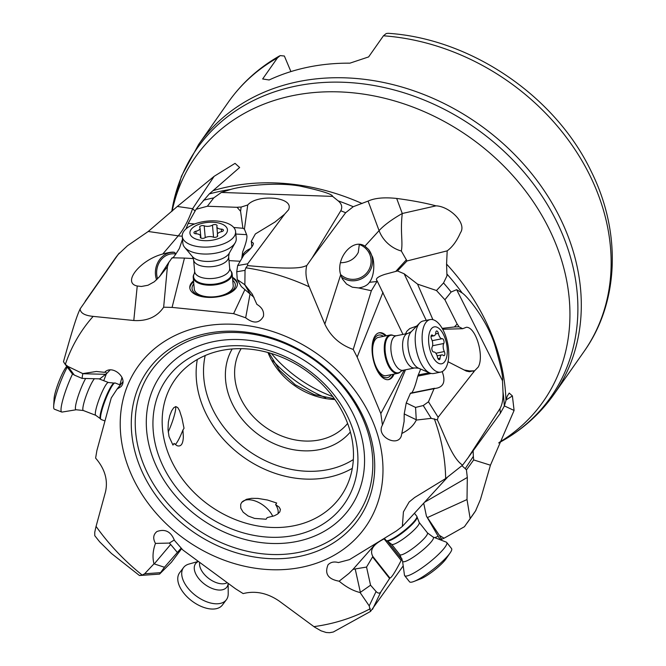 <?xml version="1.0" encoding="UTF-8"?>
<svg xmlns="http://www.w3.org/2000/svg" width="666" height="666" viewBox="0 0 666 666"><rect width="100%" height="100%" fill="white"/><g stroke="black" fill="none" stroke-linecap="round" stroke-linejoin="round"><path stroke-width="1" d="M426.24 320.363L404.154 273.776L417.557 284.124L436.488 290.518L443.539 282.95L446.961 275.89L446.57 264.094L447.194 250.849C452.422 247.003 456.843 240.975 460.456 232.759C467.241 222.952 449.059 206.177 435.989 205.852C424.966 202.914 411.863 200.449 396.678 198.451L402.272 213.503C400.124 231.876 403.08 241.733 401.34 251.024A28.963 24.251 42.4 0 1 379.079 230.627L364.901 246.154C352.814 237.712 335.373 258.325 340.684 274.775L324.841 324.117L309.207 286.813C305.969 279.171 305.153 272.094 306.743 265.592C303.005 266.45 302.139 270.737 247.585 265.592L245.871 267.799L245.03 270.346L244.872 284.757L252.289 294.147L256.893 304.379C262.021 307.426 264.202 311.405 263.445 316.308C259.515 323.401 253.588 323.901 245.671 317.799L233.608 313.644L172.086 307.401L163.653 307.209C157.126 316.874 147.178 321.312 133.791 320.512L93.157 316.383C84.782 315.567 80.428 313.078 80.111 308.924C78.646 312.612 76.399 314.943 63.478 361.78L65.343 364.394L67.874 366.408L82.775 373.601L96.37 371.47L104.637 372.336C112.363 363.911 128.946 378.613 120.887 386.73L117.091 389.069L111.247 397.952L96.886 450.566L95.613 458.108C104.787 468.747 108.1 479.928 105.553 491.65L95.871 527.147L94.739 532.334L94.772 535.697L99.709 541.891L111.472 553.496L139.46 575.516L159.557 574.109L164.427 567.257L153.988 563.819C152.323 557.375 152.822 550.574 155.478 543.414C152.739 538.503 153.23 534.54 156.943 531.526C165.126 528.629 170.937 531.568 174.4 540.342L182.85 549.983L235.498 588.752L243.14 593.589C255.336 590.509 267.332 592.981 279.146 601.023L314.677 627.181L321.045 630.827L326.198 632.5L329.62 632.7L333.308 632.009L370.537 611.43L369.214 605.894L360.098 592.54C353.205 590.884 346.228 587.104 339.152 581.193C328.097 579.229 324.392 573.759 328.038 564.793C330.686 562.104 334.132 561.363 338.395 562.562L349.467 559.64L396.362 530.977L402.356 526.431L403.421 511.888L409.14 501.998L414.668 497.485L445.646 478.554L462.612 465.151L468.023 457.85L499.983 408.624C502.272 404.57 503.28 398.917 502.988 391.683L502.489 380.727L456.635 289.66L451.132 292.024L444.905 299.75L457.151 324.067L454.403 326.956L458.982 326.806A18.099 8.433 78.6 0 0 457.151 324.067M436.488 290.518L444.905 299.75M458.982 326.806L462.679 328.704L466.383 327.272C475.799 326.823 484.523 356.094 478.23 367.049L474.583 370.804L438.128 417.257L437.362 419.88C444.955 435.98 452.197 458.366 462.612 465.151M473.668 459.931L466.441 469.921L465.243 468.656L473.351 456.36L473.668 459.931L490.442 465.201L514.094 410.447L512.395 395.937L509.207 393.057L507.234 396.17L504.312 406.085L500.333 413.278L468.023 457.85M139.46 575.516L142.216 575.091L144.622 573.784L153.988 563.819M437.362 419.88L431.26 418.356L416.267 420.071C413.669 425.491 408.857 429.961 401.831 433.466L401.273 436.13C397.419 447.219 377.064 436.796 381.859 426.19L382.442 425.025L380.827 413.578L357.167 357.093L353.23 349.442C340.026 344.772 330.561 336.33 324.841 324.117M233.608 313.644L244.93 289.519M172.086 307.401L184.457 258.083L193.373 258.591M228.987 260.614L240.068 261.238M193.531 280.844A23.893 11.572 -5.2 0 0 189.802 287.862A23.893 11.572 -5.2 0 0 214.302 297.261A23.893 11.572 -5.2 0 0 237.396 283.558A23.893 11.572 -5.2 0 0 232.467 277.322M184.457 258.083L172.094 257.784C172.402 259.032 174.825 255.927 179.362 248.476L182.501 239.277M173.984 252.289L174.65 252.447C173.01 251.756 169.047 252.281 162.77 254.021C140.185 259.89 121.795 282.917 137.238 285.997L141.408 286.472L148.002 285.239L154.321 281.76L159.482 276.698L167.407 266.791L168.756 262.546L172.094 257.784M167.407 266.791L163.653 307.209M435.989 205.852L402.272 213.503A72.403 20.696 159.6 0 0 379.079 230.627L368.09 201.09L353.23 206.71L345.646 212.729A220.096 180.07 -144.9 0 0 340.784 210.764C342.615 207.143 341.741 203.838 338.145 200.849L332.617 196.387C332.484 194.214 321.611 190.776 300 186.08C275.233 181.618 240.992 186.239 230.686 189.444A217.624 178.047 -144.9 0 0 209.274 193.939L239.635 167.491L235.048 163.361L214.111 176.34L177.331 206.46L148.243 231.477L127.406 245.796L118.14 254.504L80.111 308.924M118.14 254.504A220.096 180.07 -144.9 0 0 115.484 257.942L85.148 301.348M115.484 257.942L119.172 253.13M64.477 363.345L71.995 373.46L74.301 375.066L82.051 378.396L82.775 373.601M82.759 373.726L105.644 374.317L106.702 373.509L105.336 371.72M117.091 389.069L122.877 381.768M106.702 373.509L110.115 369.955M171.403 562.262L159.557 574.109M154.262 563.911L170.662 544.472L169.372 543.073L155.478 543.414M169.372 543.073L174.326 539.935M403.205 565.884L370.537 611.43M402.064 558.907L401.173 560.447C395.113 572.186 391.35 578.046 389.876 578.021L380.827 591.957C379.545 593.622 377.963 593.473 376.082 591.508L370.554 585.198L360.098 592.54M360.373 592.349L355.194 568.955L352.988 569.397L348.992 573.384L339.152 581.193M375.932 543.464L352.747 569.671M447.177 477.597L402.356 526.431M473.351 456.36L473.126 450.807M465.243 468.656L462.038 465.784M490.442 465.201L480.411 499.617L475.566 510.889L464.427 526.723L444.031 538.22L439.344 535.322L426.423 516.108L423.701 503.171M340.443 262.762C348.809 262.595 354.753 259.141 358.291 252.389L359.307 244.489M175.874 254.079A18.099 15.626 -81 0 0 175.15 253.946A18.099 15.626 -81 0 0 174.301 253.838A18.099 15.626 -81 0 0 157.609 278.838M156.585 279.845A19.547 16.875 99 0 1 174.5 252.397M174.65 252.447L175.866 254.104M195.063 211.064L192.616 208.691A72.403 28.072 98.3 0 1 178.238 235.847L162.77 254.021M209.274 193.939L196.062 209.299L207.367 206.252L237.079 207.309L240.576 211.272L241.134 207.068A18.099 8.766 -5.2 0 0 237.079 207.309M186.039 228.854L188.153 223.393L196.062 209.299M332.617 196.387L221.37 192.441L213.778 197.869L207.367 206.252M188.153 223.393L194.639 223.967M233.733 227.464L242.924 228.28L240.576 211.272M241.134 207.068L247.744 204.97C256.851 194.272 291.125 196.603 289.161 207.784L288.711 209.615L284.615 214.186L247.66 263.811L247.585 265.592M340.784 210.764L312.054 258.05L306.743 265.592M345.646 212.729L312.054 258.05M368.09 201.09C374.758 198.018 384.29 197.136 396.678 198.451M103.738 380.677L106.402 373.734M340.617 274.517A18.099 17.849 141.6 0 0 369.655 254.146A18.099 17.849 141.6 0 0 358.974 244.372M368.498 249.375A19.547 19.272 -38.4 0 1 341.5 277.131M376.848 280.444L377.231 281.027L371.353 290.734L358.616 287.945C363.894 287.154 367.507 285.273 369.439 282.301C375.674 274.167 373.842 258.724 372.186 256.327L368.581 249.484L364.901 246.154M358.616 287.945L352.306 287.188L346.57 284.049L342.407 279.012L340.684 274.775M404.154 273.776L397.477 270.954L407.001 260.964L401.34 251.024M397.477 270.954L384.998 274.325C377.564 276.74 374.975 278.971 377.231 281.027L402.963 334.424M369.439 282.301L376.723 281.535M407.001 260.964L447.194 250.849M432.892 319.655L417.557 284.124M405.452 333.916L406.876 331.21L409.781 328.571L416.758 326.049M462.679 328.704L442.707 329.279M463.961 369.946L469.655 370.954L474.583 370.804M417.857 367.973L416.666 367.79M357.167 357.093L382.992 292.282M380.827 413.578L404.237 370.055M386.347 335.764A23.893 11.131 78.6 0 0 379.22 332.767A23.893 11.131 78.6 0 0 372.044 349.126A23.893 11.131 78.6 0 0 379.412 374.134A23.893 11.131 78.6 0 0 388.636 379.612A23.893 11.131 78.6 0 0 394.047 374.092M442.174 371.595C445.554 380.736 443.956 386.213 437.387 388.028L434.057 388.669L428.463 401.798L423.251 405.544L415.567 407.425L416.25 419.738L404.212 413.944L404.112 421.428L401.831 433.466M382.442 425.025L405.502 369.796M404.212 413.944L406.243 402.938L410.506 393.123M411.713 392.882C413.444 390.775 415.476 385.189 417.807 376.132L420.671 369.097M472.202 371.07L469.497 371.728L466.367 371.112L448.027 361.73M415.567 407.425L406.243 402.938M371.353 290.734L353.23 349.442M393.106 374.284A23.893 11.131 -101.4 0 1 388.161 379.687M378.754 332.883A23.893 11.131 -101.4 0 1 385.406 335.955M383.458 336.347A21.72 10.115 78.6 0 0 373.035 342.382A21.72 10.115 78.6 0 0 375.574 366.65A21.72 10.115 78.6 0 0 391.158 374.675M390.126 335.006L378.446 337.354A19.547 9.108 -101.4 0 0 375.632 365.759A19.547 9.108 78.6 0 0 386.147 375.682L397.827 373.335A19.547 9.108 -101.4 0 1 390.284 368.847A19.547 9.108 -101.4 0 1 384.257 348.393A19.547 9.108 -101.4 0 1 390.126 335.006A19.547 9.108 -101.4 0 1 393.015 335.364L393.639 335.631A19.148 8.916 -101.4 0 0 385.156 345.687A19.148 8.916 -101.4 0 0 390.967 368.423A19.148 8.916 78.6 0 0 400.832 371.395L400.358 371.886A19.547 9.108 -101.4 0 1 397.827 373.335M169.014 436.446L168.007 429.445L168.365 422.019L169.755 415.651L171.661 410.805L173.751 407.709L175.816 406.593L177.747 407.575L179.537 410.589L181.926 418.04L184.024 428.305L182.925 429.978L183.341 436.788C183.083 443.972 180.994 446.953 177.073 445.712L174.059 443.423L172.96 445.088L169.014 436.446M169.514 456.476A101.357 82.925 35.1 0 1 174.875 379.845A101.357 82.925 35.1 0 1 263.878 351.473A101.357 82.925 35.1 0 1 346.129 419.722A101.357 82.925 35.1 0 1 340.767 496.353A101.357 82.925 35.1 0 1 294.613 525.624A101.357 82.925 35.1 0 1 169.514 456.476M182.925 429.978A16.65 2.539 -68.9 0 1 175.191 444.538M254.57 518.414L248.068 515.967L243.165 512.204L240.767 508.141L240.684 504.403L241.683 502.414L246.445 499.3L251.648 498.335L257.825 498.409L267.482 500.016L276.681 503.021L275.632 504.628L279.112 507.076L280.419 509.407L279.812 511.938L277.664 514.027L274.425 515.75L267.149 517.624L266.1 519.23L254.57 518.414M232.168 348.976A72.403 59.232 -144.9 0 0 230.636 400.124A72.403 59.232 -144.9 0 0 319.988 449.517A72.403 59.232 -144.9 0 0 350.358 431.976M241.134 348.668A65.16 53.313 -144.9 0 0 239.335 395.404A65.16 53.313 -144.9 0 0 319.755 439.86A65.16 53.313 -144.9 0 0 347.602 423.451M294.847 535.289A108.6 88.853 -144.9 0 0 350.041 421.819A108.6 88.853 -144.9 0 0 216.009 347.727A108.6 88.853 -144.9 0 0 160.814 461.197A108.6 88.853 -144.9 0 0 294.847 535.289M275.632 504.628A16.65 9.399 -143 0 1 277.93 513.836M232.151 273.851L233.217 285.581A19.547 9.466 174.8 0 1 207.301 296.753A19.547 9.466 174.8 0 1 194.281 289.102L193.215 277.381A19.547 9.466 174.8 0 1 193.964 274.275L194.297 273.693A19.148 9.274 174.8 0 0 213.195 284.265A19.148 9.274 -5.2 0 0 230.428 270.421L230.861 270.937A19.547 9.466 174.8 0 1 232.151 273.851A19.547 9.466 174.8 0 1 213.262 285.073A19.547 9.466 174.8 0 1 193.215 277.381M193.806 283.849A21.72 10.523 -5.2 0 0 206.527 297.111A21.72 10.523 -5.2 0 0 230.153 292.366A21.72 10.523 -5.2 0 0 232.742 280.328M232.551 278.271A23.893 11.572 174.8 0 1 237.412 284.032M189.868 288.336A23.893 11.572 174.8 0 1 193.615 281.793M442.199 328.371L454.403 326.956M456.635 289.66L462.171 292.957C468.439 297.194 486.929 320.771 494.522 343.972C500.674 365.085 503.33 377.331 502.489 380.727M244.872 284.757L237.263 279.62L236.738 271.778L237.654 265.543L244.047 254.687C250.274 249.525 253.388 245.712 253.38 243.24L251.199 241.475L255.369 233.949L275.008 222.019L284.615 214.186M254.021 297.344L241.383 286.621L237.263 279.62M245.671 317.799L250.1 293.748M242.924 228.28L244.414 229.121L246.603 234.657C247.602 236.938 246.278 242.749 242.615 252.073L241.841 258.083M241.8 257.492A21.72 13.661 -175.6 0 1 242.141 256.26A21.72 13.661 -175.6 0 1 250.566 248.543M244.414 229.121L247.744 204.97M383.45 35.797A217.199 177.697 35.1 0 1 595.271 187.229A217.199 177.697 35.1 0 1 595.387 187.496A217.199 177.697 35.1 0 1 583.899 351.706C619.272 302.272 621.478 231.993 591.225 171.462C555.311 96.046 470.995 38.67 388.07 33.3L386.188 33.55L383.45 35.797L368.623 56.918L349.883 63.17A217.199 177.697 -144.9 0 0 269.147 79.978L262.654 78.971L277.489 57.85L280.22 55.603L284.365 56.019L290.909 71.587M82.051 378.396L99.792 378.854L105.644 374.317M221.37 192.441L230.686 189.444M159.482 276.698L169.081 261.929M164.427 567.257L181.194 548.093M170.662 544.472L177.139 552.181M426.423 516.108L439.818 539.102L441.691 539.327A18.099 3.305 141.7 0 1 444.031 538.22M438.186 536.28L434.74 537.67M370.554 585.198L366.541 567.066L372.852 556.476C369.355 550.199 373.127 544.338 384.149 538.894L384.648 538.619M355.194 568.955L366.541 567.066M466.441 469.921L467.307 477.455L467.016 499.542L427.655 517.465M467.016 499.542L470.146 518.531M475.932 510.356L475.566 510.889A220.096 180.07 -144.9 0 1 473.068 514.568L475.932 510.356M441.691 539.327L439.344 535.322M423.459 367.341A26.79 12.479 -101.4 0 1 419.771 322.952A26.79 12.479 -101.4 0 1 423.243 320.962L430.153 319.58A26.79 12.479 78.6 0 0 422.111 337.912A26.79 12.479 78.6 0 0 430.369 365.95A26.79 12.479 -101.4 0 0 440.709 372.103L433.799 373.493A26.79 12.479 -101.4 0 1 429.836 372.993A26.79 12.479 -101.4 0 1 423.459 367.341M430.153 319.58A26.79 12.479 78.6 0 1 440.484 325.724A26.79 12.479 -101.4 0 1 447.752 362.903A26.79 12.479 -101.4 0 1 440.709 372.103M441.5 331.193A18.831 8.775 -101.4 0 1 446.603 357.326A18.831 8.775 -101.4 0 1 434.39 359.474A18.831 8.775 -101.4 0 1 429.279 333.341A18.831 8.775 -101.4 0 1 441.5 331.193M438.245 359.091A2.681 1.249 78.6 0 0 439.277 359.707A2.681 1.249 78.6 0 0 440.068 358.2A5.852 2.722 -101.4 0 1 441.808 354.895A5.852 2.722 -101.4 0 1 443.348 355.436A2.681 1.249 78.6 0 0 444.047 355.686A2.681 1.249 78.6 0 0 444.322 351.548A5.852 2.722 -101.4 0 1 443.772 343.49A2.681 1.249 78.6 0 0 443.772 340.418A2.681 1.249 78.6 0 0 442.191 338.686A5.852 2.722 -101.4 0 1 439.951 337.337A5.852 2.722 -101.4 0 1 438.37 333.383A2.681 1.249 78.6 0 0 436.605 330.96A2.681 1.249 78.6 0 0 435.814 332.467A5.852 2.722 -101.4 0 1 434.082 335.772A5.852 2.722 -101.4 0 1 432.542 335.231A2.681 1.249 78.6 0 0 431.834 334.981A2.681 1.249 78.6 0 0 431.56 339.119A5.852 2.722 -101.4 0 1 432.117 347.177A2.681 1.249 78.6 0 0 432.667 351.365A2.681 1.249 78.6 0 0 433.691 351.981A5.852 2.722 -101.4 0 1 437.52 357.284A2.681 1.249 78.6 0 0 438.245 359.091M210.339 253.871A26.79 12.97 174.8 0 1 184.64 247.336A26.79 12.97 174.8 0 1 182.867 243.331L182.234 236.397A26.79 12.97 -5.2 0 0 209.707 246.936A26.79 12.97 174.8 0 0 235.606 231.751A26.79 12.97 174.8 0 0 235.597 231.568L236.222 238.503A26.79 12.97 174.8 0 1 235.198 242.765A26.79 12.97 174.8 0 1 210.339 253.871M182.234 236.397A26.79 12.97 -5.2 0 1 208.125 221.029A26.79 12.97 174.8 0 1 235.597 231.568M208.133 222.352A18.831 9.124 174.8 0 1 227.456 229.887A18.831 9.124 174.8 0 1 209.241 240.568A18.831 9.124 174.8 0 1 189.927 233.025A18.831 9.124 174.8 0 1 208.133 222.352M215.118 237.329A2.681 1.299 -5.2 0 0 217.707 235.789A2.681 1.299 -5.2 0 0 217.591 235.473A5.852 2.83 174.8 0 1 217.341 234.782A5.852 2.83 174.8 0 1 221.528 231.643A2.681 1.299 -5.2 0 0 223.443 230.203A2.681 1.299 -5.2 0 0 221.37 229.137A5.852 2.83 174.8 0 1 216.858 226.806A5.852 2.83 174.8 0 1 217.016 225.999A2.681 1.299 -5.2 0 0 217.091 225.632A2.681 1.299 -5.2 0 0 215.343 224.592A2.681 1.299 -5.2 0 0 212.462 225.125A5.852 2.83 174.8 0 1 208.375 226.307A5.852 2.83 174.8 0 1 204.179 225.816A2.681 1.299 -5.2 0 0 201.232 225.774A2.681 1.299 -5.2 0 0 199.667 227.123A2.681 1.299 -5.2 0 0 199.783 227.439A5.852 2.83 174.8 0 1 200.033 228.13A5.852 2.83 174.8 0 1 195.854 231.269A2.681 1.299 -5.2 0 0 193.939 232.709A2.681 1.299 -5.2 0 0 196.004 233.774A5.852 2.83 174.8 0 1 200.516 236.114A5.852 2.83 174.8 0 1 200.358 236.913A2.681 1.299 -5.2 0 0 200.291 237.279A2.681 1.299 -5.2 0 0 203.038 238.336A2.681 1.299 -5.2 0 0 204.912 237.795A5.852 2.83 174.8 0 1 213.195 237.104A2.681 1.299 -5.2 0 0 215.118 237.329M175.566 406.618A19.547 2.98 -68.9 0 1 172.444 421.395A19.547 2.98 -68.9 0 1 168.207 432.009M120.321 384.99L115.135 382.983A19.547 2.98 111.1 0 0 114.86 382.958A19.547 2.98 111.1 0 0 103.804 404.245A19.547 2.98 111.1 0 0 100.824 419.289A19.547 2.98 111.1 0 0 101.049 419.455L104.97 420.97M72.536 374.026A26.79 4.088 111.1 0 0 65.509 391.192A26.79 4.088 111.1 0 0 61.73 412.029A26.79 4.088 111.1 0 0 62.104 412.063L76.199 409.757A19.53 2.98 111.1 0 1 78.68 394.538A19.53 2.98 111.1 0 1 85.631 378.488M67.274 367.099A26.79 4.088 111.1 0 0 58.167 388.353A26.79 4.088 -68.9 0 0 53.68 406.21A26.79 4.088 -68.9 0 0 54.387 409.19L61.73 412.029M66.733 366.383L66.375 366.824A18.831 2.872 111.1 0 0 57.234 386.089A18.831 2.872 111.1 0 0 54.088 398.643L53.68 406.21M241.6 502.53A19.547 11.039 -143 0 1 268.648 510.156A19.547 11.039 -143 0 1 272.76 516.366M198.368 561.405L188.903 564.077A26.79 15.127 37 0 0 183.566 567.532A26.79 15.127 37 0 0 189.119 589.527A26.79 15.127 37 0 0 226.365 599.766A26.79 15.127 37 0 0 228.213 593.681L228.163 583.349A19.53 11.031 37 0 1 217.599 589.918A19.53 11.031 37 0 1 199.65 579.653A19.53 11.031 37 0 1 198.443 561.463M183.566 567.532L179.612 572.785A26.79 15.127 37 0 0 185.165 594.78A26.79 15.127 -143 0 0 222.411 605.019L226.365 599.766M384.39 538.295L386.08 540.442A19.547 3.571 -38.3 0 0 386.413 540.675A19.547 3.571 -38.3 0 0 390.234 539.81A19.547 3.571 -38.3 0 0 407.459 527.955A19.547 3.571 -38.3 0 0 416.916 516.575A19.547 3.571 -38.3 0 0 416.766 516.208L414.443 513.27M402.555 561.088L404.462 575.141A26.79 4.887 -38.3 0 0 404.67 575.649A26.79 4.887 -38.3 0 0 410.356 574.783A26.79 4.887 -38.3 0 0 434.998 557.633A26.79 4.887 -38.3 0 0 446.711 542.44A26.79 4.887 -38.3 0 0 446.262 542.124L433.033 537.012A19.53 3.563 -38.3 0 1 425.557 547.66A19.53 3.563 -38.3 0 1 406.851 560.83A19.53 3.563 -38.3 0 1 402.555 561.088L399.816 554.67A17.591 3.213 -38.3 0 0 403.546 554.104A17.591 3.213 -38.3 0 0 419.73 542.84A17.591 3.213 -38.3 0 0 427.422 532.858L419.18 522.427L416.916 516.575M404.67 575.649L409.523 581.793A26.79 4.887 -38.3 0 0 414.011 581.426A26.79 4.887 -38.3 0 0 415.209 580.927A26.79 4.887 141.7 0 0 450.166 552.872A26.79 4.887 141.7 0 0 451.565 548.584L446.711 542.44M414.011 581.426L420.687 578.837A18.831 3.438 -38.3 0 0 421.528 578.488A18.831 3.438 -38.3 0 0 446.103 558.766L450.166 552.872M451.132 292.024A220.096 180.07 -144.9 0 0 443.539 282.95M65.343 364.394A205.611 168.223 35.1 0 1 93.157 316.383M142.216 575.091A205.611 168.223 35.1 0 1 96.071 526.406M370.254 608.707A205.611 168.223 35.1 0 1 313.919 626.631M434.315 418.797A205.611 168.223 35.1 0 1 445.646 478.554M245.871 267.799A205.611 168.223 35.1 0 1 309.207 286.813M372.885 421.72A139.211 113.894 -144.9 0 0 201.065 326.74A139.211 113.894 -144.9 0 0 130.32 472.194A139.211 113.894 -144.9 0 0 302.131 567.174A139.211 113.894 -144.9 0 0 372.885 421.72M137.238 285.997L133.791 320.512M148.243 231.477L178.238 235.847A28.963 22.711 40.4 0 0 182.218 236.147M74.301 375.066L67.874 366.408M160.423 572.668L144.622 573.784M372.527 609.332L380.827 591.957M376.082 591.508L369.214 605.894M514.094 410.447L504.353 405.91M512.395 395.937L506.002 400.016M505.935 400.274A212.554 173.901 -144.9 0 0 490.576 331.818A212.554 173.901 35.1 0 0 446.57 264.094M499.525 442.224A212.554 173.901 -144.9 0 0 554.52 240.776A212.554 173.901 -144.9 0 0 348.251 92.399A212.554 173.901 -144.9 0 0 172.111 211.139M214.111 176.34L192.616 208.691L177.331 206.46M213.778 197.869A220.096 180.07 -144.9 0 0 203.405 200.291M353.23 206.71A217.624 178.047 -144.9 0 0 338.145 200.849M213.461 190.534A212.554 173.901 35.1 0 1 362.096 203.513M395.779 271.403L406.426 259.74M418.165 374.983L429.27 372.752M473.018 371.037L473.709 372.144M438.128 417.257L428.463 401.798M423.251 405.544L431.26 418.356M434.057 388.669L410.289 393.448M431.193 373.443L417.807 376.132M352.306 468.34A101.357 82.925 35.1 0 1 203.488 408.1A101.357 82.925 35.1 0 1 197.311 359.482M353.346 459.557A95.563 78.188 35.1 0 1 210.448 404.329A95.563 78.188 35.1 0 1 205.211 355.527M267.982 352.505A65.16 53.313 -144.9 0 0 268.523 353.846A65.16 53.313 35.1 0 0 334.881 399.492M154.687 462.47A115.634 94.605 35.1 0 1 213.453 341.65A115.634 94.605 35.1 0 1 356.168 420.537A115.634 94.605 35.1 0 1 297.402 541.358A115.634 94.605 35.1 0 1 154.687 462.47M363.686 420.679A125.874 102.98 35.1 0 1 299.717 552.197A125.874 102.98 35.1 0 1 144.364 466.325A125.874 102.98 35.1 0 1 208.333 334.807A125.874 102.98 35.1 0 1 363.686 420.679M365.368 421.578A128.971 105.519 35.1 0 1 299.817 556.335A128.971 105.519 35.1 0 1 140.634 468.348A128.971 105.519 35.1 0 1 206.185 333.591A128.971 105.519 35.1 0 1 365.368 421.578M462.171 292.957A217.624 178.047 -144.9 0 0 447.028 274.151M504.312 406.085A217.624 178.047 -144.9 0 0 502.988 391.683M500.333 413.278A220.096 180.07 -144.9 0 0 499.983 408.624M237.654 265.543L247.66 263.811M236.738 271.778L245.03 270.346M244.672 284.623L249.983 293.648M246.603 234.657L235.822 234.041M283.841 215.476L283.125 215.593M251.373 241.616L251.856 246.928M325.674 397.719A123.077 100.699 35.1 0 1 272.777 360.572M332.784 396.603A121.995 99.808 35.1 0 1 271.412 353.504M277.489 57.85A217.199 177.697 -144.9 0 0 228.413 102.056L198.568 144.547A217.199 177.697 -144.9 0 1 389.294 83.741A217.199 177.697 -144.9 0 1 565.542 229.995A217.199 177.697 35.1 0 1 554.062 394.197C539.627 414.61 521.153 430.869 498.651 442.965M198.568 144.547L181.402 176.274L171.778 211.438A216.209 176.89 35.1 0 1 347.927 82.476A216.209 176.89 35.1 0 1 562.204 233.699A216.209 176.89 35.1 0 1 499.325 442.599M122.02 377.356L119.847 384.806M171.279 562.437L181.668 548.634M389.543 578.396L372.843 557.259M424.55 502.256L467.307 477.455M387.379 541.05L401.806 559.307M384.149 538.894L401.173 560.447M372.852 556.476L389.876 578.021M414.801 367.932A17.591 8.192 -101.4 0 1 408.017 363.894A17.591 8.192 -101.4 0 1 402.589 345.479A17.591 8.192 -101.4 0 1 407.875 333.433L411.238 331.718A19.53 9.099 -101.4 0 0 413.927 364.086A19.53 9.099 -101.4 0 0 418.573 368.206L414.801 367.932L403.072 370.288A17.591 8.192 78.6 0 1 396.287 366.25A17.591 8.192 -101.4 0 1 390.859 347.835A17.591 8.192 -101.4 0 1 396.137 335.789L393.639 335.631M437.962 358.624L440.068 358.2M431.277 335.481L432.542 335.231M435.564 333.949L438.37 333.383M432.176 340.692L442.191 338.686M432.592 345.737L443.772 343.49M435.872 353.246L444.322 351.548M228.629 256.593A17.591 8.525 174.8 0 1 211.63 266.683A17.591 8.525 174.8 0 1 193.581 259.765L192.374 256.552A19.53 9.457 174.8 0 0 211.114 261.313A19.53 9.457 174.8 0 0 229.237 253.213L228.629 256.593L229.695 268.373A17.591 8.525 -5.2 0 1 212.695 278.471A17.591 8.525 174.8 0 1 194.655 271.545L194.297 273.693M217.649 236.122L217.591 235.473M200.424 237.629L200.358 236.913M196.079 233.783L195.854 231.269M205.245 237.612L204.179 225.816M213.561 237.221L212.462 225.125M221.595 231.626L221.37 229.137M94.406 378.713A17.591 2.681 111.1 0 0 85.781 396.819A17.591 2.681 111.1 0 0 83.3 410.506L95.762 415.318A17.591 2.681 111.1 0 1 98.252 401.631A17.591 2.681 -68.9 0 1 108.441 382.5L114.077 383.092A19.148 2.922 -68.9 0 0 103.247 403.937A19.148 2.922 111.1 0 0 100.333 418.664L100.824 419.289M199.683 562.379A17.591 9.932 37 0 0 204.395 574.45A17.591 9.932 37 0 0 227.214 582.65M419.18 522.427A17.591 3.213 -38.3 0 1 411.488 532.4A17.591 3.213 -38.3 0 1 395.304 543.672A17.591 3.213 141.7 0 1 391.575 544.239L387.146 540.958A19.148 3.497 141.7 0 0 390.884 540.109A19.148 3.497 -38.3 0 0 407.759 528.504A19.148 3.497 -38.3 0 0 417.016 517.357M410.472 393.131L434.598 388.278M268.856 352.747L279.554 370.279L295.254 384.79L314.235 394.638L334.357 398.751M279.504 55.936C258.858 67.691 241.825 83.067 228.413 102.056M583.899 351.706L554.062 394.197M181.676 548.642L171.337 562.37M473.068 514.568L467.166 522.96M407.875 333.433L396.137 335.789M403.072 370.288L400.832 371.395M411.238 331.718L419.771 322.952M418.573 368.206L429.836 372.993M437.146 355.835L441.808 354.895M431.052 336.38L434.082 335.772M193.581 259.765L194.655 271.545M229.695 268.373L230.428 270.421M192.374 256.552L184.64 247.336M229.237 253.213L235.198 242.765M217.491 236.38L217.341 234.782M200.682 237.879L200.516 236.114M200.924 238.028L200.033 228.13M217.507 233.974L216.858 226.806M95.762 415.318L100.333 418.664M98.968 378.837L108.441 382.5M114.077 383.092L114.86 382.958M83.3 410.506L76.199 409.757M399.816 554.67L391.575 544.239M387.146 540.958L386.413 540.675M427.422 532.858L433.033 537.012"/></g></svg>
